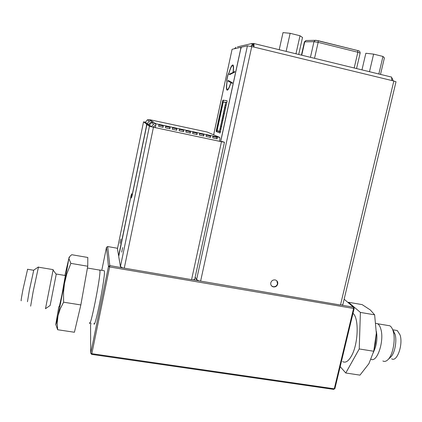<?xml version="1.0" encoding="UTF-8"?>
<svg xmlns="http://www.w3.org/2000/svg" width="422" height="422" viewBox="0 0 422 422"><rect width="100%" height="100%" fill="white"/><g stroke="black" fill="none" stroke-linecap="round" stroke-linejoin="round"><path stroke-width="0.63" d="M233.482 72.294L229.637 74.045L229.484 74.715L234.658 72.188L234.801 71.492L233.271 72.246L234.785 71.867M231.499 82.86L232.216 83.424L232.38 82.728L228.26 80.46L228.096 81.13L231.145 82.665L228.597 81.251L228.682 80.692M230.644 83.614L230.649 82.559L231.182 82.786M232.817 72.468L233.282 71.455M270.787 282.824C270.502 284.803 271.267 286.148 273.076 286.849C275.381 287.234 276.932 286.295 277.729 284.032C278.019 282.017 277.228 280.667 275.366 279.981C273.087 279.649 271.562 280.593 270.787 282.824M276.811 280.799L277.523 283.806C276.726 286.069 275.176 287.007 272.876 286.622L271.441 285.768M121.705 252.134L122.638 247.582L121.705 252.134M120.919 239.052L120.038 243.388L120.919 239.052M387.454 325.394L389.796 325.784C391.252 326.649 392.386 328.474 393.193 331.259L393.22 331.349C395.841 339.932 392.708 355.851 387.565 360.024C385.914 361.464 384.347 361.781 382.859 360.974M371.107 359.296C377.236 362.677 384.421 340.849 380.876 329.223C380.111 326.433 379.025 324.613 377.621 323.753L375.902 323.305M348.245 302.716L348.477 302.273L362.145 304.621L370.316 309.964L374.636 314.833L376.329 333.222L375.469 343.049L373.423 352.576M392.829 330.109L395.05 334.219C397.171 341.14 394.665 353.858 390.514 357.244L387.892 359.718M393.257 331.36L393.642 331.033M395.335 330.204L397.26 330.526L400.093 334.984C403.3 344.684 396.933 362.514 391.69 358.805M342.638 361.607C345.433 363.152 348.335 361.343 351.336 356.189C358.32 344.436 359.185 318.009 352.992 313.314M30.642 306.172L33.122 291.797L38.439 267.179M38.333 267.158L53.177 269.637L45.481 308.698M56.226 274.326L50.139 305.47L45.486 308.698M65.357 275.524L61.834 295.316L59.296 306.725M58.832 306.652L55.947 323.352C55.482 326.871 56.173 324.349 58.02 315.777L64.714 282.17L68.855 258.517L64.898 275.45M63.59 302.205L63.543 292.114L64.46 283.584L66.797 273.899L70.875 263.381L68.855 258.517L69.957 256.238L71.745 254.714L87.813 257.473L87.744 266.235L80.845 304.932L74.414 332.251L57.635 329.73L57.228 322.767L58.02 315.777L60.198 308.893L63.59 302.205L80.845 304.932M27.462 301.741L29.387 290.125L33.771 270.101M21.248 300.765C20.847 301.413 21.448 297.531 23.052 289.107L27.609 269.268M99.423 270.054L99.945 270.523C100.721 276.674 90.108 329.877 89.533 322.756M99.386 270.048L99.924 270.033L99.967 270.418C100.742 276.589 90.092 330.015 89.511 322.862L89.496 322.751M93.948 323.542C94.713 330.711 105.363 277.365 104.398 271.167L104.35 270.776L103.817 270.687M194.674 279.411L193.076 279.807L191.577 279.633L221.466 141.713L219.493 141.296C219.899 139.297 219.983 138.02 219.751 137.456L155.945 123.767L153.677 123.978L151.461 126.705M342.796 304.874L340.475 305.037L193.076 279.807M199.015 280.82L196.583 279.67L195.18 277.08M131.01 196.051L118.951 254.181L118.54 255.484L117.448 248.774M117.548 248.284L107.673 246.548L109.804 265.596L109.614 266.936L108.47 266.488L90.719 353.151L91.832 353.689L91.611 354.364L333.723 389.385L334.92 388.546L354.19 308.334L353.567 308.466L353.462 307.174L341.778 305.18M149.325 125.218L151.482 122.528L153.671 122.322L155.945 123.767L155.333 127.576L151.276 126.642L148.729 124.785L146.946 124.406L149.42 126.247L153.439 127.249L124.268 268.149L109.804 265.596L108.47 266.488L106.476 247.339L107.673 246.548M122.644 267.791L120.428 266.662L118.709 256.476L130.999 196.093L131.627 194.669M354.19 308.334L353.462 307.174L344.146 299.214M353.567 308.466L109.614 266.936L91.832 353.689L334.277 388.804L353.567 308.466M91.611 354.364L90.719 353.151L90.561 325.341L91.02 323.094M101.781 270.344L106.476 247.339M333.723 389.385L334.92 388.546M55.904 324.798L57.635 329.73M70.875 263.381L87.744 266.235M348.477 302.273L360.393 312.417L359.233 348.957L345.782 373.001L340.185 366.639M376.329 333.222L373.75 351.252L368.891 363.68L359.966 375.132L345.782 373.001M373.686 351.616C376.714 345.191 377.6 338.449 376.345 331.391M373.75 351.252L359.233 348.957M374.636 314.833L360.393 312.417M212.799 137.91L217.119 138.833L217.188 137.451L212.873 136.528L212.799 137.91L216.665 138.738L217.188 137.451M206.121 136.485L210.457 137.414L210.536 136.032L206.205 135.103L206.121 136.485L210.029 137.319L210.536 136.032M199.416 135.056L203.768 135.984L203.858 134.602L199.511 133.674L199.416 135.056M192.685 133.621L197.053 134.555L197.153 133.173L192.791 132.239L192.685 133.621L196.668 134.47L197.153 133.173M185.928 132.181L190.311 133.12L190.422 131.733L186.044 130.799L185.928 132.181M179.144 130.736L183.544 131.675L183.665 130.292L179.266 129.354L179.144 130.736L183.206 131.601M172.329 129.285L176.755 130.224L176.881 128.842L172.466 127.898L172.329 129.285M165.493 127.824L169.934 128.773L170.071 127.386L165.64 126.442L165.493 127.824L169.639 128.71L170.071 127.386M155.333 127.576L155.982 123.825M155.945 123.767L219.751 137.456M163.235 125.925L158.783 124.975L158.63 126.363L163.082 127.312L163.235 125.925L162.813 127.249L158.63 126.357M203.858 134.602L203.357 135.889L199.416 135.051M190.422 131.733L189.953 133.041L185.928 132.176M176.881 128.842L176.433 130.161L172.334 129.274M131.622 194.848L131.537 197.95M146.946 124.406L132.07 195.855L131.332 197.913M145.39 122.232L148.402 124.717M130.925 196.035L131.643 193.709L131.537 197.269L132.081 195.813M146.455 126.041L131.991 195.797M146.371 126.02L146.608 124.152L148.38 124.532M145.405 122.153L143.533 121.868L146.608 124.152M219.509 141.222L222.658 141.839L221.724 141.402L221.481 141.639M221.466 141.713L224.457 142.24L221.724 141.402M153.671 122.322L151.756 120.966L149.293 121.088L147.215 123.683M145.368 122.338L147.378 119.827L149.409 119.632M151.218 122.654L150.01 122.707L148.966 123.973L148.787 124.828M219.677 137.387L207.149 132.017L149.43 119.632L151.408 120.887M153.439 127.249L219.493 141.296M124.268 268.149L191.577 279.633M155.56 125.619L154.447 125.719L153.307 127.149M151.424 122.554L151.756 120.966M183.665 130.292L183.206 131.595M379.093 74.05L368.348 71.429M361.971 69.878L365.853 53.256L373.607 54.121L369.508 71.587M378.866 73.866L382.976 56.458L373.607 54.121M380.507 74.393L384.405 57.883L382.976 56.458M296.376 53.884L285.077 51.131M295.991 53.663L300.005 35.759L302.511 37.479L298.702 54.454M279.216 49.706L283.009 32.615L290.146 33.301L286.148 51.262M300.005 35.759L290.146 33.301M230.011 74.472L233.324 72.589M232.438 65.584L233.065 65.025M228.566 74.319L228.729 73.966M227.11 81.546L227.115 80.892M227.437 90.171L227.11 89.39M232.295 83.303L231.509 82.865M227.59 89.485L228.065 89.606M233.392 65.816L232.907 65.716M240.719 49.063L240.709 47.343L232.089 49.279L213.659 134.808M196.583 279.67L247.424 45.829L241.453 47.174L240.73 49.031L220.706 141.475M340.475 305.037L393.832 81.019L396.005 81.784M247.424 45.829L253.949 47.069L253.991 43.519L252.989 43.577L252.588 45.428L251.275 45.608M213.632 134.797L232.089 49.279M253.596 46.979L253.585 45.37L251.064 45.761M252.989 43.577L251.96 43.492L237.391 46.889M251.96 43.492L252.045 45.391M234.479 48.741L235.924 47.306M391.31 76.994L391.632 77.105L391.822 80.533L253.949 47.069M393.832 81.019L391.822 80.533M393.251 80.876L392.027 78.059M231.003 82.749L230.792 83.134C229.072 88.53 227.764 90.809 226.872 89.97C226.297 88.91 226.324 86.23 226.946 81.937L226.73 80.154L227.817 75.116L228.814 73.296C230.649 67.056 232.089 64.329 233.134 65.109C233.64 65.99 233.677 68.243 233.229 71.867L233.271 72.246M230.512 83.582C228.977 88.177 227.817 90.086 227.036 89.3C226.493 88.298 226.519 85.766 227.11 81.704L226.851 80.154L227.938 75.111L228.872 73.523C230.612 67.62 231.973 65.041 232.96 65.785C233.403 66.528 233.466 68.411 233.144 71.424M228.592 81.246L228.102 81.135L228.597 81.251M227.041 101.428L227.068 100.721L222.974 100.146L222.716 100.8L216.243 130.815L216.206 131.522L220.078 133.046L227.041 101.428M240.661 49.047L220.643 141.465M220.147 132.988L216.697 131.627L216.734 130.92L223.206 100.911L223.465 100.257L227.099 100.768M222.89 120.618L221.988 120.502L220.753 126.204L221.619 126.479M223.475 117.902L222.6 117.659L221.988 120.502M221.022 129.237L220.142 129.037L221.001 129.354M220.753 126.204L220.142 129.037M223.776 116.519L222.89 116.324L223.765 116.551M225.643 107.874L224.741 107.758L223.507 113.481L224.372 113.755M223.507 113.481L222.89 116.324M226.255 105.062L225.359 104.909L226.245 105.104M225.359 104.909L224.741 107.758M226.772 102.667L225.717 102.509L219.509 131.216L220.516 131.601M219.509 131.216L217.077 130.693L220.432 131.986M226.809 102.499L223.275 101.96L217.077 130.693M225.717 102.509L223.275 101.96M301.735 55.192L304.737 41.857L304.399 41.978L301.445 55.124M149.42 126.247L120.428 266.662M143.533 121.868L117.427 248.874M145.379 122.259L147.231 123.604M149.341 125.139L151.466 126.679M314.538 58.315L318.151 42.364L357.851 52.244L354.19 67.979M306.625 40.517L305.918 40.533L304.737 41.857L313.979 41.683L310.439 57.313M360.135 53.14L357.851 52.244L357.666 50.54L318.151 40.691L318.151 42.364L313.979 41.683L315.187 40.327L315.883 40.306M316.236 40.338L357.814 50.593C359.338 50.735 360.119 51.558 360.156 53.072L356.548 68.554M251.76 46.536L200.608 281.173M253.517 43.624L253.11 45.476M228.771 73.855L228.344 73.755M227.142 80.897L226.82 80.824M230.132 74.161L229.637 74.045M223.465 100.257L222.974 100.146M223.206 100.911L222.716 100.8M216.734 130.92L216.243 130.815M216.697 131.627L216.206 131.522M304.415 41.915L305.918 40.533L315.187 40.327L318.172 40.707M389.796 325.784L377.621 323.753M392.703 329.772L397.26 330.526M393.304 331.434L393.863 331.365M87.423 268.028L99.903 270.133M99.924 270.033L104.35 270.776M33.723 270.133L38.397 266.978M33.665 270.275L27.462 269.247M68.897 257.689L69.35 257.072M56.326 274.031L65.442 275.54M56.268 274.384L53.098 270.048M395.05 334.219L393.22 331.349M149.293 121.088L147.378 119.827M153.677 123.978L151.482 122.528M224.457 142.24L194.637 279.564M146.619 124.179L148.396 124.559M396.015 81.731L342.764 304.995M391.632 77.105L254.16 43.598M227.368 90.086L226.872 89.97M233.408 65.89L232.96 65.785M216.686 131.617L216.196 131.511"/></g></svg>
